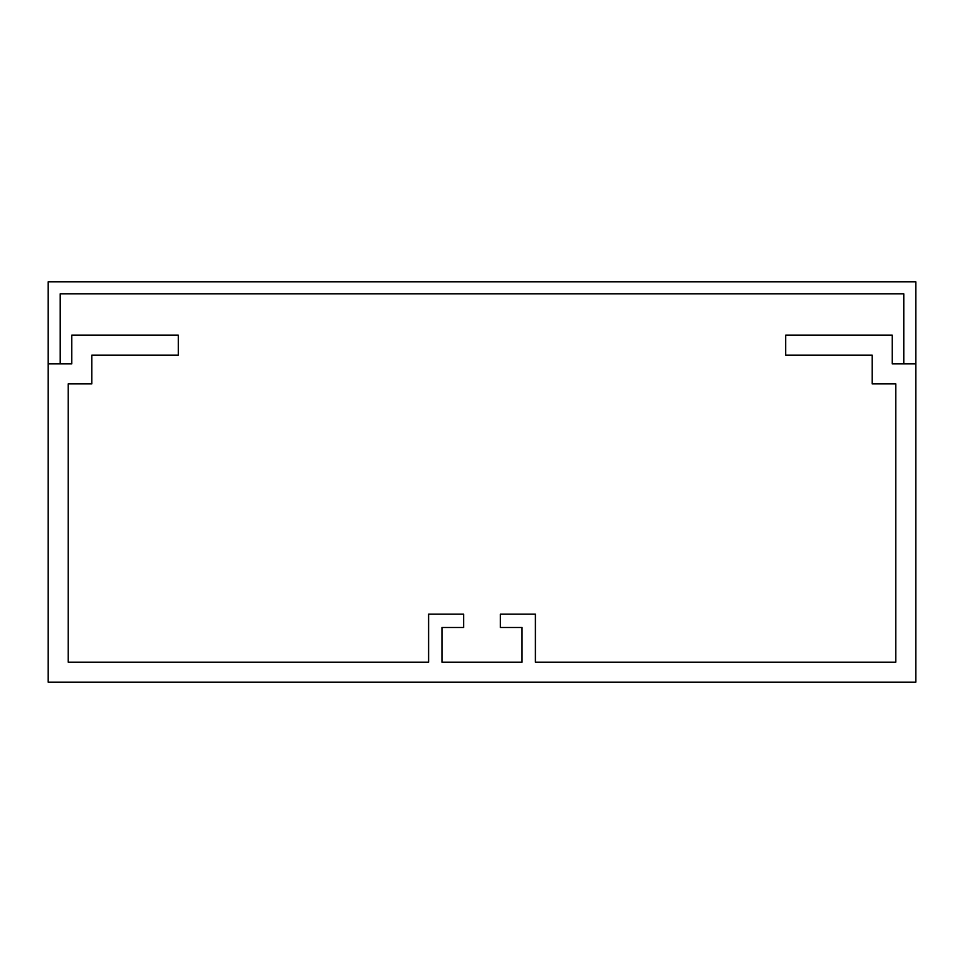 <?xml version="1.0" encoding="UTF-8"?>
<svg xmlns="http://www.w3.org/2000/svg" width="964" height="964" viewBox="0 0 964 964"><rect width="100%" height="100%" fill="white"/><g stroke="black" fill="none" stroke-linecap="round" stroke-linejoin="round"><path stroke-width="1.45" d="M522.042 662.196L441.958 662.196L441.958 627.492L463.648 627.492L463.648 614.14L428.606 614.14L428.606 662.196L68.227 662.196L68.227 383.889L91.785 383.889L91.785 355.198L178.34 355.198L178.34 335.171L71.758 335.171L71.758 363.874L48.2 363.874L48.2 682.211L915.8 682.211L915.8 363.874L892.242 363.874L892.242 335.171L785.66 335.171L785.66 355.198L872.215 355.198L872.215 383.889L895.773 383.889L895.773 662.196L535.394 662.196L535.394 614.14L500.352 614.14L500.352 627.492L522.042 627.492L522.042 662.196M915.8 281.789L48.2 281.789L48.2 363.874L60.214 363.874L60.214 293.803L903.786 293.803L903.786 363.874L915.8 363.874L915.8 281.789"/></g></svg>
